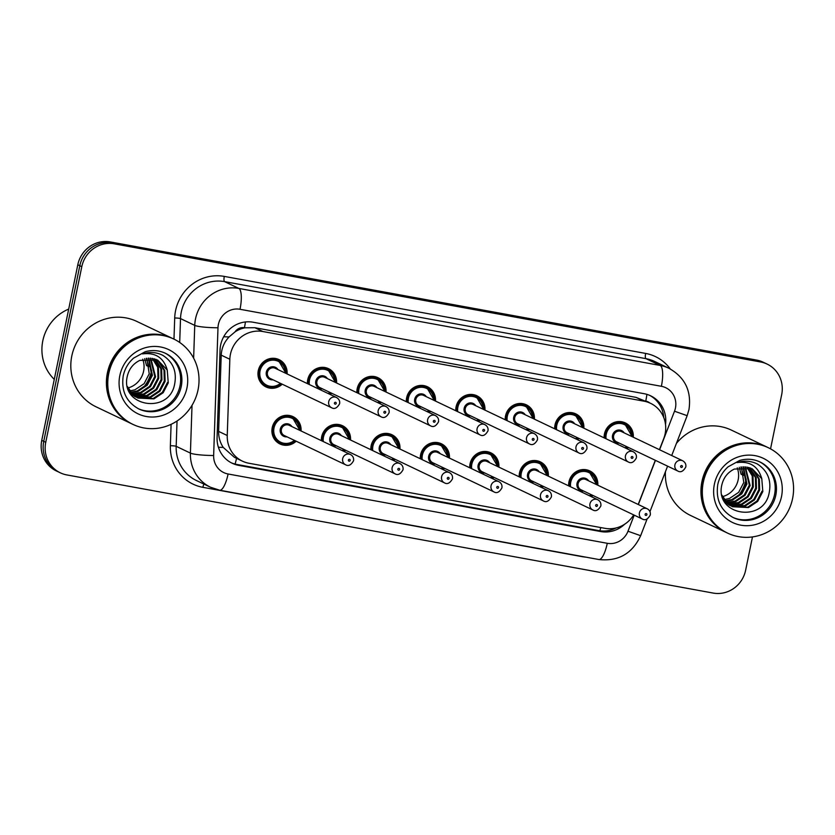 <?xml version="1.0" encoding="UTF-8"?>
<svg xmlns="http://www.w3.org/2000/svg" width="835" height="835" viewBox="0 0 835 835"><rect width="100%" height="100%" fill="white"/><g stroke="black" fill="none" stroke-linecap="round" stroke-linejoin="round"><path stroke-width="1.25" d="M543.449 486.419A15.134 14.477 -64.5 0 1 541.946 487.661M519.193 476.816A15.134 14.477 -64.5 0 1 519.495 472.902A15.134 14.477 -64.5 0 1 540.297 461.849A15.134 14.477 -64.5 0 1 548.334 476.169M493.996 477.38A15.134 14.477 -64.5 0 1 492.493 478.622M469.74 467.767A15.134 14.477 -64.5 0 1 470.042 463.863A15.134 14.477 -64.5 0 1 490.834 452.81A15.134 14.477 -64.5 0 1 498.881 467.13M444.533 468.331A15.134 14.477 -64.5 0 1 443.041 469.583M420.287 458.728A15.134 14.477 -64.5 0 1 420.579 454.824A15.134 14.477 -64.5 0 1 441.381 443.771A15.134 14.477 -64.5 0 1 449.428 458.081M395.08 459.292A15.134 14.477 -64.5 0 1 393.577 460.544M370.823 449.689A15.134 14.477 -64.5 0 1 371.126 445.786A15.134 14.477 -64.5 0 1 391.928 434.732A15.134 14.477 -64.5 0 1 399.965 449.042M345.627 450.253A15.134 14.477 -64.5 0 1 344.124 451.505M321.371 440.65A15.134 14.477 -64.5 0 1 321.673 436.747A15.134 14.477 -64.5 0 1 342.465 425.693A15.134 14.477 -64.5 0 1 350.512 440.003M296.164 441.214A15.134 14.477 -64.5 0 1 279.986 443.98A15.134 14.477 -64.5 0 1 272.21 427.708A15.134 14.477 -64.5 0 1 293.012 416.644A15.134 14.477 -64.5 0 1 301.059 430.964M592.902 495.458A15.134 14.477 -64.5 0 1 591.41 496.7M568.656 485.855A15.134 14.477 -64.5 0 1 568.948 481.941A15.134 14.477 -64.5 0 1 589.75 470.888A15.134 14.477 -64.5 0 1 597.797 485.208M578.958 438.427A15.134 14.477 -64.5 0 1 577.455 439.68M554.701 428.825A15.134 14.477 -64.5 0 1 555.004 424.921A15.134 14.477 -64.5 0 1 575.795 413.868A15.134 14.477 -64.5 0 1 583.842 428.178M529.494 429.388A15.134 14.477 -64.5 0 1 528.002 430.641M505.248 419.786A15.134 14.477 -64.5 0 1 505.54 415.882A15.134 14.477 -64.5 0 1 526.342 404.829A15.134 14.477 -64.5 0 1 534.39 419.139M480.041 420.349A15.134 14.477 -64.5 0 1 478.549 421.591M455.785 410.747A15.134 14.477 -64.5 0 1 456.087 406.843A15.134 14.477 -64.5 0 1 476.889 395.78A15.134 14.477 -64.5 0 1 484.926 410.1M430.589 411.311A15.134 14.477 -64.5 0 1 429.086 412.553M406.332 401.708A15.134 14.477 -64.5 0 1 406.635 397.794A15.134 14.477 -64.5 0 1 427.426 386.741A15.134 14.477 -64.5 0 1 435.473 401.061M381.125 402.272A15.134 14.477 -64.5 0 1 379.633 403.514M356.879 392.669A15.134 14.477 -64.5 0 1 357.171 388.755A15.134 14.477 -64.5 0 1 377.973 377.702A15.134 14.477 -64.5 0 1 386.02 392.022M331.672 393.233A15.134 14.477 -64.5 0 1 330.18 394.475M307.416 383.63A15.134 14.477 -64.5 0 1 307.718 379.716A15.134 14.477 -64.5 0 1 328.52 368.663A15.134 14.477 -64.5 0 1 336.557 382.983M282.22 384.194A15.134 14.477 -64.5 0 1 266.031 386.949A15.134 14.477 -64.5 0 1 258.265 370.677A15.134 14.477 -64.5 0 1 279.057 359.624A15.134 14.477 -64.5 0 1 287.104 373.944M628.411 447.466A15.134 14.477 -64.5 0 1 626.908 448.719M604.154 437.864A15.134 14.477 -64.5 0 1 604.457 433.96A15.134 14.477 -64.5 0 1 625.258 422.907A15.134 14.477 -64.5 0 1 633.295 437.216M659.431 449.679L663.741 438.573A28.39 27.148 115.5 0 0 665.13 433.824A28.39 27.148 115.5 0 0 650.569 403.315A28.39 27.148 115.5 0 0 644.046 401.197L262.889 331.526A28.39 27.148 115.5 0 0 229.834 359.259L227.245 435.505A28.39 27.148 115.5 0 0 242.39 461.139A28.39 27.148 115.5 0 0 248.913 463.248L604.884 528.315A28.39 27.148 115.5 0 0 633.671 514.892M235.052 331.86A28.39 27.148 -64.5 0 1 244.905 327.811L244.436 327.727A9.467 9.049 115.5 0 0 235.052 331.86L229.093 336.923C224.239 342.089 221.609 348.164 221.212 355.146L218.624 431.403C218.519 437.206 220.064 442.56 223.258 447.435L234.395 457.319L242.39 461.139M650.569 403.315L636.04 397.387L254.884 327.717L244.905 327.811M638.191 504.465L655.318 460.294M143.338 387.69A37.846 36.197 115.5 0 0 151.646 370.406M737.889 496.376A37.846 36.197 115.5 0 0 746.198 479.081M752.471 536.926L745.634 570.232A28.39 27.148 -64.5 0 1 713.163 593.069L66.831 474.927A28.39 27.148 -64.5 0 1 60.308 472.819A28.39 27.148 -64.5 0 1 45.748 442.299L81.799 266.668L79.805 265.718A28.39 27.148 -64.5 0 1 112.276 242.881L758.597 361.023A28.39 27.148 -64.5 0 1 765.121 363.131A28.39 27.148 -64.5 0 0 758.597 361.023L112.276 242.881A28.39 27.148 -64.5 0 0 79.805 265.718L43.744 441.35L79.805 265.718L77.801 264.768A28.39 27.148 -64.5 0 1 110.272 241.931L756.604 360.073A28.39 27.148 -64.5 0 1 763.127 362.181L767.115 364.081A28.39 27.148 -64.5 0 1 781.685 394.6L770.548 448.854M60.308 472.819L58.314 471.869A28.39 27.148 -64.5 0 1 43.744 441.35A28.39 27.148 -64.5 0 0 58.314 471.869L56.31 470.919A28.39 27.148 -64.5 0 1 41.75 440.4L77.801 264.768M665.516 424.462A28.39 27.148 115.5 0 0 650.632 395.811A28.39 27.148 115.5 0 0 644.109 393.692L253.109 322.226A28.39 27.148 115.5 0 0 220.054 349.948L217.079 437.644A28.39 27.148 115.5 0 0 232.224 463.268A28.39 27.148 115.5 0 0 238.747 465.377L600.793 531.561A28.39 27.148 115.5 0 0 624.674 524.213M649.63 395.352A28.39 27.148 -64.5 0 1 663.731 417.458M81.799 266.668A28.39 27.148 -64.5 0 1 114.27 243.83L760.591 361.972A28.39 27.148 -64.5 0 1 767.115 364.081M616.073 527.96A28.39 27.148 -64.5 0 1 598.789 530.601L236.754 464.427A28.39 27.148 -64.5 0 1 231.243 462.778M737.242 467.851A21.386 20.457 -64.5 0 1 738.161 479.812A21.386 20.457 -64.5 0 1 722.546 496.637M726.335 532.521A47.313 45.247 -64.5 0 1 726.21 532.459A47.313 45.247 -64.5 0 1 701.932 481.597A47.313 45.247 -64.5 0 1 766.937 447.049A47.313 45.247 -64.5 0 1 767.062 447.111M676.402 443.427A47.313 45.247 -64.5 0 1 731.345 430.088L766.937 447.049M727.588 533.116L726.46 532.584A47.313 45.247 -64.5 0 1 702.183 481.722A47.313 45.247 -64.5 0 1 767.188 447.174L768.304 447.706A47.313 45.247 -64.5 0 1 792.582 498.568A47.313 45.247 -64.5 0 1 727.588 533.116A47.313 45.247 -64.5 0 1 703.31 482.254A47.313 45.247 -64.5 0 1 768.304 447.706M759.349 461.682A30.853 29.507 -64.5 0 1 774.556 494.539A30.853 29.507 -64.5 0 1 732.796 517.366M762.021 491.189L756.907 501.021L747.69 507.189L732.107 506.553M761.791 478.716L752.158 468.727L734.372 469.051C727.984 472.14 723.861 477.223 721.993 484.29C713.821 515.289 763.409 523.649 769.108 493.193C771.644 480.438 767.699 470.689 757.282 463.968C750.811 460.795 744.079 460.325 737.086 462.58C749.987 460.983 758.222 466.358 761.791 478.716L762.814 491.564L757.7 501.397L748.484 507.565L732.504 506.741L726.982 503.255L722.964 498.505M732.504 506.741L727.776 503.63L721.941 495.186M750.279 467.944L753.003 469.99L758.556 478.862L758.848 489.675L753.734 499.507L744.517 505.676L730.573 505.697M730.155 505.54L728.934 505.039M750.696 468.101L753.796 470.366L759.349 479.238L759.641 490.051L754.527 499.883L745.311 506.052L730.949 505.927M730.541 505.76L724.978 502.44M748.557 467.423L755.383 477.349L755.675 488.162L750.561 497.994L741.344 504.163L729.101 504.705M748.995 467.537L750.623 468.852L756.176 477.724L756.468 488.548L751.354 498.37L742.138 504.549L729.466 504.966M746.761 467.057L752.231 475.908L752.502 486.648L747.398 496.481L738.171 502.649L727.702 503.568M747.21 467.13L753.003 476.211L753.295 487.035L748.191 496.856L738.965 503.035L728.047 503.86M744.883 466.848L749.339 485.145L744.225 494.967L734.998 501.146L726.366 502.273M745.363 466.88L750.133 485.521L745.018 495.343L735.792 501.522L726.701 502.618M742.92 466.828L746.166 483.632L741.052 493.454L731.825 499.633L725.114 500.823M743.421 466.817L746.96 484.008L741.845 493.84L732.619 500.008L725.427 501.209M741.376 466.942L743.787 482.494L738.672 492.326L729.456 498.495L724.237 499.612M739.226 467.308L741.094 474.259L743.317 474.123M740.854 467.005L743.474 475.397L741.094 474.259M757.282 463.968L756.677 463.675M726.21 532.459L690.628 515.498A47.313 45.247 -64.5 0 1 665.432 471.733M756.479 463.582L757.783 464.26M142.701 359.175A21.386 20.457 -64.5 0 1 143.61 371.137A21.386 20.457 -64.5 0 1 128.005 387.962M54.275 379.372A42.575 40.717 -64.5 0 1 42.804 340.816A42.575 40.717 -64.5 0 1 68.7 309.086M131.794 423.846A47.313 45.247 -64.5 0 1 131.669 423.783A47.313 45.247 -64.5 0 1 107.391 372.921A47.313 45.247 -64.5 0 1 172.386 338.373A47.313 45.247 -64.5 0 1 172.511 338.436M131.669 423.783L96.077 406.822A47.313 45.247 -64.5 0 1 71.81 355.95A47.313 45.247 -64.5 0 1 136.804 321.412L172.386 338.373M133.036 424.441L131.909 423.909A47.313 45.247 -64.5 0 1 107.642 373.036A47.313 45.247 -64.5 0 1 172.636 338.499L173.763 339.031A47.313 45.247 -64.5 0 1 198.031 389.893A47.313 45.247 -64.5 0 1 133.036 424.441A47.313 45.247 -64.5 0 1 108.759 373.579A47.313 45.247 -64.5 0 1 173.763 339.031M164.808 353.007A30.853 29.507 -64.5 0 1 180.005 385.864A30.853 29.507 -64.5 0 1 138.255 408.68M167.47 382.514L162.366 392.346L153.139 398.514L137.556 397.877M167.25 370.041L157.606 360.042L139.831 360.376C133.443 363.465 129.321 368.548 127.452 375.614C119.269 406.614 168.858 414.974 174.557 384.517C177.093 371.763 173.158 362.014 162.741 355.292C156.26 352.12 149.528 351.65 142.545 353.904C155.446 352.297 163.681 357.683 167.25 370.041L168.263 382.889L163.159 392.721L153.932 398.89L137.952 398.065L132.431 394.569L128.423 389.83M137.952 398.065L133.224 394.955L127.39 386.511M155.727 359.269L158.452 361.315L164.004 370.187L164.307 381L159.193 390.832L149.966 397.001L136.021 397.022M135.614 396.865L134.393 396.364M156.145 359.426L159.245 361.691L164.798 370.563L165.1 381.376L159.986 391.208L150.759 397.377L136.397 397.241M135.99 397.084L130.437 393.765M154.005 358.747L160.842 368.673L161.134 379.487L156.02 389.319L146.793 395.487L134.55 396.02M154.444 358.862L156.082 360.177L161.625 369.049L161.927 379.862L156.813 389.695L147.586 395.863L134.915 396.281M152.21 358.372L157.69 367.233L157.961 377.973L152.847 387.805L143.63 393.974L133.151 394.892M152.669 358.455L158.462 367.536L158.754 378.359L153.64 388.181L144.424 394.36L133.496 395.185M150.331 358.173L154.788 376.46L149.674 386.292L140.457 392.46L131.826 393.598M150.811 358.205L155.581 376.846L150.467 386.668L141.251 392.847L132.149 393.932M148.369 358.152L151.615 374.957L146.501 384.778L137.284 390.957L130.573 392.147M148.87 358.132L152.408 375.332L147.294 385.154L138.078 391.333L130.876 392.523M146.835 358.267L149.235 373.819L144.121 383.651L134.905 389.82L129.686 390.937M144.674 358.632L146.542 365.584L148.776 365.438M146.302 358.33L148.922 366.722L146.542 365.584M162.741 355.292L162.126 354.99M161.927 354.896L163.232 355.585M223.696 336.755A28.39 3.444 1.9 0 0 229.093 336.923M645.768 401.019A28.39 8.037 -79.6 0 0 646.906 394.37M649.661 402.877A9.467 9.049 115.5 0 0 645.998 401.134M599.895 530.778A28.39 8.037 -79.6 0 0 600.762 527.563M235.094 464.072A28.39 8.037 -79.6 0 0 236.545 458.352M218.394 447.247A28.39 3.444 1.9 0 0 223.258 447.435M244.436 327.727A28.39 8.037 -79.6 0 0 245.438 321.955M636.04 397.387L644.046 401.197M218.624 431.403L227.245 435.505M221.212 355.146L229.834 359.259M254.884 327.717L262.889 331.526M110.272 241.931L114.27 243.83M756.604 360.073L760.591 361.972M41.75 440.4L45.748 442.299M659.577 449.752L674.513 411.217A18.923 18.099 115.5 0 0 675.442 408.054A18.923 18.099 115.5 0 0 661.383 386.302L240.021 309.284A18.923 18.099 115.5 0 0 218.373 324.512A18.923 18.099 115.5 0 0 217.987 327.769L213.645 455.492A18.923 18.099 115.5 0 0 228.091 473.988L607.275 543.293A18.923 18.099 115.5 0 0 627.993 531.227L634.224 515.153M193.637 358.173L194.743 325.379A37.846 36.197 -64.5 0 1 195.526 318.866A37.846 36.197 -64.5 0 1 238.82 288.419L660.182 365.438A37.846 36.197 -64.5 0 1 668.877 368.245L654.65 361.461A37.846 36.197 115.5 0 0 645.946 358.653L224.584 281.625A37.846 36.197 115.5 0 0 181.289 312.081A37.846 36.197 115.5 0 0 180.517 318.594L179.702 342.465M173.983 339.135L174.703 317.999A42.575 40.717 -64.5 0 1 224.291 276.406L645.643 353.435A4.728 1.336 -79.6 0 0 645.946 358.653L660.182 365.438A18.923 5.354 100.4 0 1 661.383 386.302M174.703 317.999A4.728 0.574 -178.1 0 1 180.517 318.594L194.743 325.379A18.923 2.296 1.9 0 0 217.987 327.769M645.643 353.435A42.575 40.717 -64.5 0 1 670.275 368.955M585.826 557.143A42.575 40.717 -64.5 0 1 582.047 556.642L202.874 487.327A42.575 40.717 -64.5 0 1 170.371 445.723L171.091 424.337M240.021 309.284A18.923 5.354 100.4 0 0 238.82 288.419L224.584 281.625A4.728 1.336 -79.6 0 1 224.291 276.406M213.645 455.492A18.923 2.296 1.9 0 1 190.411 453.102L176.175 446.318A37.846 36.197 115.5 0 0 196.371 480.49L210.608 487.275A37.846 36.197 -64.5 0 1 190.411 453.102L192.029 405.319M177.041 421.017L176.175 446.318A4.728 0.574 -178.1 0 0 170.371 445.723M638.337 504.538L655.454 460.367M203.98 484.112A4.728 1.336 -79.6 0 0 202.874 487.327M228.091 473.988A18.923 5.354 100.4 0 1 219.699 490.218L598.872 559.523C618.338 561.6 632.262 553.657 640.643 535.684L647.094 519.046M607.275 543.293A18.923 5.354 100.4 0 1 598.872 559.523M627.993 531.227L640.643 535.684M674.513 411.217L687.163 415.673L671.705 455.534M598.789 530.601L600.793 531.561M236.754 464.427L238.747 465.377M625.749 448.165L627.315 446.944A14.195 13.569 -64.5 0 1 625.718 448.144M604.853 438.198A14.195 13.569 -64.5 0 1 605.104 434.002A14.195 13.569 -64.5 0 1 624.601 423.637A14.195 13.569 -64.5 0 1 632.158 436.684M631.51 436.371A13.245 12.671 115.5 0 0 620.196 423.47A13.245 12.671 115.5 0 0 606.241 434.283A13.245 12.671 115.5 0 0 606.074 438.782M624.987 447.8A13.245 12.671 115.5 0 0 626.626 446.621M619.246 443.103A6.628 6.336 -64.5 0 1 617.608 430.15A6.628 6.336 -64.5 0 1 624.131 432.854M621.438 431.559A5.678 5.428 115.5 0 0 613.631 435.713A5.678 5.428 115.5 0 0 616.543 441.809L677.822 471.034A5.678 5.428 -64.5 0 1 674.91 464.928A5.678 5.428 -64.5 0 1 682.717 460.784L621.438 431.559M680.629 466.337A0.95 0.908 115.5 0 0 681.329 467.423A0.95 0.908 115.5 0 0 682.414 466.661A0.95 0.908 115.5 0 0 681.704 465.575A0.95 0.908 115.5 0 0 680.629 466.337M569.355 486.189A14.195 13.569 -64.5 0 1 569.595 481.983A14.195 13.569 -64.5 0 1 589.092 471.629A14.195 13.569 -64.5 0 1 596.66 484.665M596.013 484.352A13.245 12.671 115.5 0 0 584.698 471.451A13.245 12.671 115.5 0 0 570.733 482.275A13.245 12.671 115.5 0 0 570.576 486.763M583.738 491.084A6.628 6.336 -64.5 0 1 582.099 478.131A6.628 6.336 -64.5 0 1 588.623 480.835M647.209 508.765L585.93 479.551A5.678 5.428 115.5 0 0 578.123 483.695A5.678 5.428 115.5 0 0 581.045 489.801L642.324 519.015A5.678 5.428 -64.5 0 1 639.412 512.909A5.678 5.428 -64.5 0 1 647.209 508.765C649.661 510.133 650.684 512.21 650.288 515.007C647.803 519.36 645.152 520.696 642.324 519.015M646.906 514.652A0.95 0.908 115.5 0 0 646.207 513.567A0.95 0.908 115.5 0 0 645.121 514.318A0.95 0.908 115.5 0 0 645.82 515.414A0.95 0.908 115.5 0 0 646.906 514.652M591.775 494.915A14.195 13.569 -64.5 0 1 590.209 496.126M589.489 495.781A13.245 12.671 115.5 0 0 591.117 494.602M577.82 437.884A14.195 13.569 -64.5 0 1 576.254 439.106M555.4 429.159A14.195 13.569 -64.5 0 1 555.64 424.963A14.195 13.569 -64.5 0 1 575.138 414.598A14.195 13.569 -64.5 0 1 582.705 427.635M582.058 427.332A13.245 12.671 115.5 0 0 570.743 414.431A13.245 12.671 115.5 0 0 556.788 425.245A13.245 12.671 115.5 0 0 556.621 429.743M575.534 438.761A13.245 12.671 115.5 0 0 577.173 437.582M569.783 434.054A6.628 6.336 -64.5 0 1 568.144 421.111A6.628 6.336 -64.5 0 1 574.668 423.804M571.975 422.52A5.678 5.428 115.5 0 0 564.178 426.664A5.678 5.428 115.5 0 0 567.09 432.77L628.369 461.995A5.678 5.428 -64.5 0 1 625.457 455.889A5.678 5.428 -64.5 0 1 633.254 451.745L571.975 422.52M631.166 457.298A0.95 0.908 115.5 0 0 631.876 458.384A0.95 0.908 115.5 0 0 632.951 457.622A0.95 0.908 115.5 0 0 632.252 456.536A0.95 0.908 115.5 0 0 631.166 457.298M528.367 428.846A14.195 13.569 -64.5 0 1 526.802 430.067M505.947 420.12A14.195 13.569 -64.5 0 1 506.187 415.924A14.195 13.569 -64.5 0 1 525.685 405.559A14.195 13.569 -64.5 0 1 533.252 418.596M532.605 418.293A13.245 12.671 115.5 0 0 521.29 405.392A13.245 12.671 115.5 0 0 507.325 416.206A13.245 12.671 115.5 0 0 507.169 420.704M526.081 429.722A13.245 12.671 115.5 0 0 527.72 428.543M520.33 425.015A6.628 6.336 -64.5 0 1 518.692 412.072A6.628 6.336 -64.5 0 1 525.215 414.765M522.522 413.482A5.678 5.428 115.5 0 0 514.725 417.625A5.678 5.428 115.5 0 0 517.637 423.731L578.916 452.946A5.678 5.428 -64.5 0 1 576.004 446.85A5.678 5.428 -64.5 0 1 583.801 442.696L522.522 413.482M581.713 448.259A0.95 0.908 115.5 0 0 582.413 449.345A0.95 0.908 115.5 0 0 583.498 448.583A0.95 0.908 115.5 0 0 582.799 447.497A0.95 0.908 115.5 0 0 581.713 448.259M478.904 419.807A14.195 13.569 -64.5 0 1 477.349 421.028L478.946 419.828M456.484 411.081A14.195 13.569 -64.5 0 1 456.735 406.885A14.195 13.569 -64.5 0 1 476.232 396.521A14.195 13.569 -64.5 0 1 483.799 409.557M483.141 409.254A13.245 12.671 115.5 0 0 471.827 396.354A13.245 12.671 115.5 0 0 457.872 407.167A13.245 12.671 115.5 0 0 457.705 411.665M476.618 420.683A13.245 12.671 115.5 0 0 478.257 419.504M470.877 415.976A6.628 6.336 -64.5 0 1 469.239 403.023A6.628 6.336 -64.5 0 1 475.762 405.726M473.069 404.443A5.678 5.428 115.5 0 0 465.262 408.586A5.678 5.428 115.5 0 0 468.174 414.692L529.453 443.907A5.678 5.428 -64.5 0 1 526.541 437.811A5.678 5.428 -64.5 0 1 534.348 433.657L473.069 404.443M532.26 439.22A0.95 0.908 115.5 0 0 532.96 440.306A0.95 0.908 115.5 0 0 534.045 439.544A0.95 0.908 115.5 0 0 533.335 438.458A0.95 0.908 115.5 0 0 532.26 439.22M429.451 410.768A14.195 13.569 -64.5 0 1 427.885 411.989M407.031 402.042A14.195 13.569 -64.5 0 1 407.271 397.846A14.195 13.569 -64.5 0 1 426.779 387.482A14.195 13.569 -64.5 0 1 434.336 400.518L426.779 387.482L422.479 385.426M433.689 400.215A13.245 12.671 115.5 0 0 422.374 387.304A13.245 12.671 115.5 0 0 408.419 398.128A13.245 12.671 115.5 0 0 408.252 402.627M427.165 411.645A13.245 12.671 115.5 0 0 428.804 410.455M421.414 406.937A6.628 6.336 -64.5 0 1 419.775 393.984A6.628 6.336 -64.5 0 1 426.299 396.688M423.606 395.404A5.678 5.428 115.5 0 0 415.809 399.548A5.678 5.428 115.5 0 0 418.721 405.653L480 434.868A5.678 5.428 -64.5 0 1 477.088 428.762A5.678 5.428 -64.5 0 1 484.885 424.618L423.606 395.404M482.797 430.182A0.95 0.908 115.5 0 0 483.507 431.267A0.95 0.908 115.5 0 0 484.582 430.505A0.95 0.908 115.5 0 0 483.882 429.42A0.95 0.908 115.5 0 0 482.797 430.182M519.892 477.15A14.195 13.569 -64.5 0 1 520.142 472.944A14.195 13.569 -64.5 0 1 539.64 462.58A14.195 13.569 -64.5 0 1 547.196 475.626M546.549 475.313A13.245 12.671 115.5 0 0 535.235 462.413A13.245 12.671 115.5 0 0 521.28 473.226A13.245 12.671 115.5 0 0 521.113 477.724M534.275 482.045A6.628 6.336 -64.5 0 1 532.646 469.093A6.628 6.336 -64.5 0 1 539.17 471.796M597.745 499.727L536.467 470.512A5.678 5.428 115.5 0 0 528.67 474.656A5.678 5.428 115.5 0 0 531.582 480.762L592.86 509.976A5.678 5.428 -64.5 0 1 589.948 503.87A5.678 5.428 -64.5 0 1 597.745 499.727C600.198 501.094 601.231 503.171 600.835 505.968C598.351 510.321 595.699 511.657 592.86 509.976M597.453 505.613A0.95 0.908 115.5 0 0 596.743 504.517A0.95 0.908 115.5 0 0 595.658 505.279A0.95 0.908 115.5 0 0 596.367 506.375A0.95 0.908 115.5 0 0 597.453 505.613M540.788 487.108L542.353 485.886A14.195 13.569 -64.5 0 1 540.756 487.087M540.026 486.742A13.245 12.671 115.5 0 0 541.664 485.563M470.439 468.101A14.195 13.569 -64.5 0 1 470.679 463.905A14.195 13.569 -64.5 0 1 490.176 453.541A14.195 13.569 -64.5 0 1 497.743 466.588L490.176 453.541L485.886 451.495M497.096 466.274A13.245 12.671 115.5 0 0 485.782 453.374A13.245 12.671 115.5 0 0 471.827 464.187A13.245 12.671 115.5 0 0 471.66 468.685M484.822 473.007A6.628 6.336 -64.5 0 1 483.183 460.054A6.628 6.336 -64.5 0 1 489.707 462.757M548.292 490.688L487.014 461.473A5.678 5.428 115.5 0 0 479.217 465.617A5.678 5.428 115.5 0 0 482.129 471.723L543.408 500.937A5.678 5.428 -64.5 0 1 540.495 494.831A5.678 5.428 -64.5 0 1 548.292 490.688C550.745 492.055 551.768 494.132 551.382 496.929C548.898 501.282 546.236 502.618 543.408 500.937M547.99 496.574A0.95 0.908 115.5 0 0 547.29 495.479A0.95 0.908 115.5 0 0 546.205 496.24A0.95 0.908 115.5 0 0 546.915 497.326A0.95 0.908 115.5 0 0 547.99 496.574M492.859 476.837A14.195 13.569 -64.5 0 1 491.293 478.048M490.573 477.703A13.245 12.671 115.5 0 0 492.212 476.524M420.986 459.062A14.195 13.569 -64.5 0 1 421.226 454.866A14.195 13.569 -64.5 0 1 440.723 444.502A14.195 13.569 -64.5 0 1 448.291 457.549M447.643 457.236A13.245 12.671 115.5 0 0 436.329 444.335A13.245 12.671 115.5 0 0 422.364 455.148A13.245 12.671 115.5 0 0 422.207 459.647M435.369 463.968A6.628 6.336 -64.5 0 1 433.73 451.015A6.628 6.336 -64.5 0 1 440.254 453.718M498.839 481.649L437.561 452.424A5.678 5.428 115.5 0 0 429.764 456.578A5.678 5.428 115.5 0 0 432.676 462.673L493.955 491.898A5.678 5.428 -64.5 0 1 491.043 485.793A5.678 5.428 -64.5 0 1 498.839 481.649C501.292 483.016 502.315 485.093 501.918 487.88C499.434 492.243 496.783 493.579 493.955 491.898M498.537 487.525A0.95 0.908 115.5 0 0 497.837 486.44A0.95 0.908 115.5 0 0 496.752 487.202A0.95 0.908 115.5 0 0 497.451 488.287A0.95 0.908 115.5 0 0 498.537 487.525M443.406 467.798A14.195 13.569 -64.5 0 1 441.84 469.009M441.12 468.665A13.245 12.671 115.5 0 0 442.759 467.485M759.975 461.964A30.853 29.507 -64.5 0 1 775.809 495.134A30.853 29.507 -64.5 0 1 733.422 517.669C720.876 510.769 715.658 499.758 717.756 484.634C719.29 477.547 722.734 471.608 728.11 466.817L739.716 460.429C746.782 458.457 753.535 458.968 759.975 461.964M714.374 484.279A35.581 34.026 -64.5 0 1 755.08 455.649A35.581 34.026 -64.5 0 1 781.518 496.554A35.581 34.026 -64.5 0 1 740.812 525.173A35.581 34.026 -64.5 0 1 714.374 484.279M165.424 353.288A30.853 29.507 -64.5 0 1 181.258 386.459A30.853 29.507 -64.5 0 1 138.871 408.983C126.335 402.084 121.117 391.072 123.215 375.959C124.739 368.872 128.193 362.933 133.569 358.142L145.165 351.744C152.231 349.781 158.984 350.293 165.424 353.288M119.822 375.593A35.581 34.026 -64.5 0 1 160.539 346.974A35.581 34.026 -64.5 0 1 186.967 387.868A35.581 34.026 -64.5 0 1 146.261 416.498A35.581 34.026 -64.5 0 1 119.822 375.593M379.998 401.729A14.195 13.569 -64.5 0 1 378.432 402.95M357.578 393.003A14.195 13.569 -64.5 0 1 357.818 388.807A14.195 13.569 -64.5 0 1 377.316 378.443A14.195 13.569 -64.5 0 1 384.883 391.479M384.236 391.166A13.245 12.671 115.5 0 0 372.921 378.265A13.245 12.671 115.5 0 0 358.956 389.089A13.245 12.671 115.5 0 0 358.799 393.588M377.712 402.595A13.245 12.671 115.5 0 0 379.351 401.416M371.961 397.898A6.628 6.336 -64.5 0 1 370.322 384.945A6.628 6.336 -64.5 0 1 376.846 387.649M374.153 386.365A5.678 5.428 115.5 0 0 366.356 390.509A5.678 5.428 115.5 0 0 369.268 396.615L430.547 425.829A5.678 5.428 -64.5 0 1 427.635 419.723A5.678 5.428 -64.5 0 1 435.432 415.579L374.153 386.365M433.344 421.143A0.95 0.908 115.5 0 0 434.043 422.228A0.95 0.908 115.5 0 0 435.129 421.466A0.95 0.908 115.5 0 0 434.43 420.381A0.95 0.908 115.5 0 0 433.344 421.143M330.535 392.69A14.195 13.569 -64.5 0 1 328.98 393.901L330.577 392.7M308.115 383.964A14.195 13.569 -64.5 0 1 308.365 379.758A14.195 13.569 -64.5 0 1 327.863 369.394A14.195 13.569 -64.5 0 1 335.43 382.44M334.772 382.127A13.245 12.671 115.5 0 0 323.458 369.227A13.245 12.671 115.5 0 0 309.503 380.04A13.245 12.671 115.5 0 0 309.336 384.538M328.249 393.556A13.245 12.671 115.5 0 0 329.888 392.377M322.508 388.859A6.628 6.336 -64.5 0 1 320.87 375.907A6.628 6.336 -64.5 0 1 327.393 378.61M324.7 377.326A5.678 5.428 115.5 0 0 316.893 381.47A5.678 5.428 115.5 0 0 319.805 387.576L381.084 416.79A5.678 5.428 -64.5 0 1 378.171 410.684A5.678 5.428 -64.5 0 1 385.979 406.541L324.7 377.326M383.891 412.093A0.95 0.908 115.5 0 0 384.591 413.189A0.95 0.908 115.5 0 0 385.676 412.427A0.95 0.908 115.5 0 0 384.966 411.331A0.95 0.908 115.5 0 0 383.891 412.093M281.082 383.651A14.195 13.569 -64.5 0 1 266.188 385.979A14.195 13.569 -64.5 0 1 258.902 370.719A14.195 13.569 -64.5 0 1 278.41 360.355A14.195 13.569 -64.5 0 1 285.967 373.402L278.41 360.355L274.11 358.309M285.32 373.088A13.245 12.671 115.5 0 0 274.005 360.188A13.245 12.671 115.5 0 0 260.05 371.001A13.245 12.671 115.5 0 0 265.791 384.674A13.245 12.671 115.5 0 0 280.435 383.338M273.045 379.821A6.628 6.336 -64.5 0 1 271.406 366.868A6.628 6.336 -64.5 0 1 277.93 369.571M275.237 368.287A5.678 5.428 115.5 0 0 267.44 372.431A5.678 5.428 115.5 0 0 270.352 378.537L331.631 407.751A5.678 5.428 -64.5 0 1 328.719 401.645A5.678 5.428 -64.5 0 1 336.515 397.502L275.237 368.287M334.428 403.055A0.95 0.908 115.5 0 0 335.138 404.14A0.95 0.908 115.5 0 0 336.213 403.389A0.95 0.908 115.5 0 0 335.513 402.293A0.95 0.908 115.5 0 0 334.428 403.055M371.523 450.023A14.195 13.569 -64.5 0 1 371.773 445.827A14.195 13.569 -64.5 0 1 391.271 435.463A14.195 13.569 -64.5 0 1 398.827 448.499M398.18 448.197A13.245 12.671 115.5 0 0 386.866 435.296A13.245 12.671 115.5 0 0 372.911 446.109A13.245 12.671 115.5 0 0 372.744 450.608M385.916 454.918A6.628 6.336 -64.5 0 1 384.277 441.976A6.628 6.336 -64.5 0 1 390.801 444.669M449.387 472.61L388.098 443.385A5.678 5.428 115.5 0 0 380.301 447.539A5.678 5.428 115.5 0 0 383.213 453.635L444.491 482.86A5.678 5.428 -64.5 0 1 441.579 476.754A5.678 5.428 -64.5 0 1 449.387 472.61C451.829 473.967 452.862 476.054 452.466 478.841C449.981 483.194 447.33 484.54 444.491 482.86M449.084 478.486A0.95 0.908 115.5 0 0 448.374 477.401A0.95 0.908 115.5 0 0 447.299 478.163A0.95 0.908 115.5 0 0 447.998 479.248A0.95 0.908 115.5 0 0 449.084 478.486M393.943 458.749A14.195 13.569 -64.5 0 1 392.387 459.97L393.984 458.77M391.657 459.626A13.245 12.671 115.5 0 0 393.295 458.446M322.07 440.984A14.195 13.569 -64.5 0 1 322.31 436.788A14.195 13.569 -64.5 0 1 341.807 426.424A14.195 13.569 -64.5 0 1 349.374 439.461L341.807 426.424L337.517 424.378M348.727 439.158A13.245 12.671 115.5 0 0 337.413 426.257A13.245 12.671 115.5 0 0 323.458 437.07A13.245 12.671 115.5 0 0 323.291 441.569M336.453 445.88A6.628 6.336 -64.5 0 1 334.814 432.937A6.628 6.336 -64.5 0 1 341.338 435.63M399.923 463.571L338.645 434.346A5.678 5.428 115.5 0 0 330.848 438.49A5.678 5.428 115.5 0 0 333.76 444.596L395.038 473.81A5.678 5.428 -64.5 0 1 392.126 467.715A5.678 5.428 -64.5 0 1 399.923 463.571C402.376 464.928 403.399 467.015 403.013 469.802C400.529 474.155 397.867 475.491 395.038 473.81M399.621 469.447A0.95 0.908 115.5 0 0 398.921 468.362A0.95 0.908 115.5 0 0 397.836 469.124A0.95 0.908 115.5 0 0 398.545 470.209A0.95 0.908 115.5 0 0 399.621 469.447M344.49 449.71A14.195 13.569 -64.5 0 1 342.924 450.931M342.204 450.587A13.245 12.671 115.5 0 0 343.843 449.407M295.037 440.671A14.195 13.569 -64.5 0 1 280.142 443.009A14.195 13.569 -64.5 0 1 272.857 427.75A14.195 13.569 -64.5 0 1 292.354 417.385A14.195 13.569 -64.5 0 1 299.922 430.422M299.274 430.119A13.245 12.671 115.5 0 0 287.96 417.218A13.245 12.671 115.5 0 0 273.995 428.031A13.245 12.671 115.5 0 0 279.735 441.705A13.245 12.671 115.5 0 0 294.39 440.369M287 436.841A6.628 6.336 -64.5 0 1 285.361 423.888A6.628 6.336 -64.5 0 1 291.885 426.591M350.47 454.522L289.192 425.307A5.678 5.428 115.5 0 0 281.395 429.451A5.678 5.428 115.5 0 0 284.307 435.557L345.586 464.771A5.678 5.428 -64.5 0 1 342.674 458.676A5.678 5.428 -64.5 0 1 350.47 454.522C352.923 455.889 353.946 457.966 353.549 460.763C351.065 465.116 348.414 466.452 345.586 464.771M350.168 460.409A0.95 0.908 115.5 0 0 349.468 459.323A0.95 0.908 115.5 0 0 348.383 460.085A0.95 0.908 115.5 0 0 349.082 461.17A0.95 0.908 115.5 0 0 350.168 460.409M687.163 415.673L688.979 409.484C691.662 390.999 684.961 377.263 668.877 368.245M210.608 487.275L219.699 490.218M649.954 511.646L667.593 466.149M677.822 471.034C680.661 472.714 683.312 471.378 685.796 467.015C686.266 464.385 685.232 462.298 682.717 460.784M632.199 436.695L624.601 423.637L620.301 421.591M584.792 469.573L589.092 471.629L596.691 484.686M590.241 496.147L591.806 494.925M576.286 439.116L577.851 437.905M628.369 461.995C631.197 463.675 633.859 462.329 636.343 457.977C636.813 455.336 635.779 453.259 633.254 451.745M582.736 427.656L575.138 414.598L570.848 412.553M526.833 430.077L528.398 428.866M578.916 452.946C581.745 454.626 584.396 453.29 586.88 448.938C587.349 446.297 586.327 444.22 583.801 442.696M533.283 418.617L525.685 405.559L521.384 403.514M529.453 443.907C532.292 445.587 534.943 444.251 537.427 439.899C537.897 437.258 536.874 435.181 534.348 433.657M483.83 409.578L476.232 396.521L471.932 394.464M427.917 411.999L429.482 410.789M480 434.868C482.828 436.548 485.49 435.212 487.974 430.86C488.444 428.219 487.41 426.142 484.885 424.618M535.339 460.534L539.64 462.58L547.238 475.637M491.324 478.069L492.89 476.848M436.423 442.456L440.723 444.502L448.322 457.559M441.872 469.03L443.437 467.809M378.464 402.961L380.029 401.739M430.547 425.829C433.375 427.51 436.037 426.174 438.511 421.821C438.98 419.18 437.957 417.103 435.432 415.579M384.914 391.5L377.316 378.443L373.015 376.387M381.084 416.79C383.923 418.471 386.574 417.135 389.058 412.782C389.527 410.142 388.505 408.064 385.979 406.541M335.461 382.451L327.863 369.394L323.562 367.348M261.887 383.933L266.188 385.979L275.654 386.709L281.113 383.662M331.631 407.751C334.459 409.432 337.121 408.096 339.605 403.743C340.075 401.103 339.041 399.026 336.515 397.502M386.97 433.417L391.271 435.463L398.869 448.52M342.955 450.942L344.521 449.731M288.054 415.339L292.354 417.385L299.953 430.442M295.068 440.692L289.609 443.74L280.142 443.009L275.842 440.953"/></g></svg>
